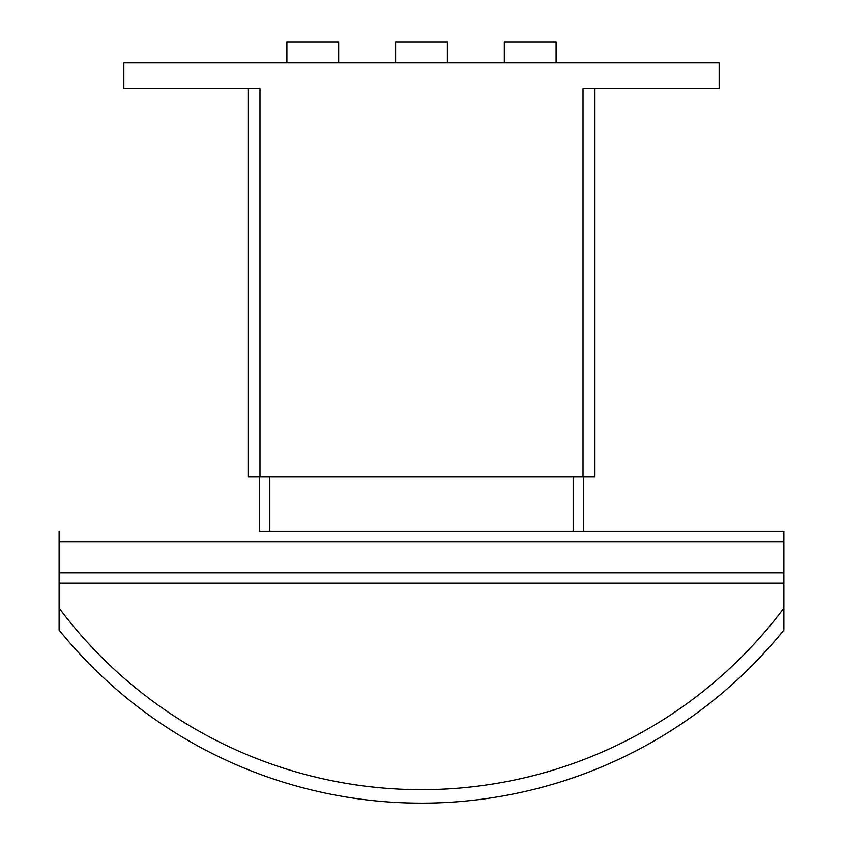 <?xml version="1.0" encoding="UTF-8"?>
<svg xmlns="http://www.w3.org/2000/svg" width="843" height="843" viewBox="0 0 843 843"><rect width="100%" height="100%" fill="white"/><g stroke="black" fill="none" stroke-linecap="round" stroke-linejoin="round"><path stroke-width="1.26" d="M504.325 62.856L504.325 42.15L556.095 42.15L556.095 62.856M395.62 62.856L395.62 42.15L447.38 42.15L447.38 62.856M286.905 62.856L286.905 42.15L338.675 42.15L338.675 62.856M248.074 477.001L248.074 88.736L248.074 477.001L594.926 477.001L594.926 88.736L594.926 477.001M583.019 477.001L583.019 88.736L719.163 88.736L719.163 62.856L123.837 62.856L123.837 88.736L259.981 88.736L259.981 477.001M783.874 583.124L59.126 583.124L59.126 608.14A452.449 452.449 0 0 0 783.874 608.14L783.874 531.353L583.525 531.353L783.874 531.353M783.874 608.14L783.874 630.069A465.905 465.905 0 0 1 59.126 630.069L59.126 608.14M259.475 477.001L259.475 531.353L583.525 531.353L583.525 477.001M59.126 531.353L59.126 583.124M269.823 477.001L269.823 531.353M573.177 477.001L573.177 531.353M59.126 572.766L783.874 572.766M59.126 541.701L783.874 541.701"/></g></svg>
